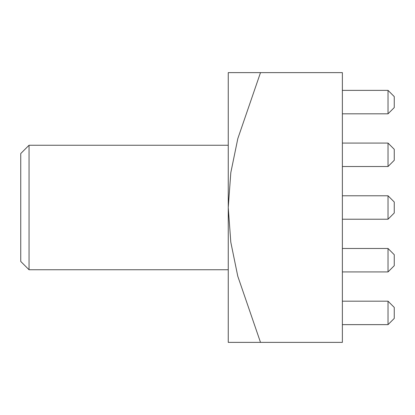 <?xml version="1.0" encoding="UTF-8"?>
<svg xmlns="http://www.w3.org/2000/svg" width="415" height="415" viewBox="0 0 415 415"><rect width="100%" height="100%" fill="white"/><g stroke="black" fill="none" stroke-linecap="round" stroke-linejoin="round"><path stroke-width="0.31" stroke-dasharray="2.08 1.56" d="M29.05 269.75L29.05 145.25M260.506 72.625L228.25 72.625L228.25 269.75L228.25 207.5L230.802 242.215L237.774 276.214L260.506 342.375L228.25 342.375L228.25 145.25L228.25 207.5L230.813 172.63L237.821 138.594L260.506 72.625L342.375 72.625L342.375 342.375L260.506 342.375M20.75 153.55L20.75 261.45M342.375 166.519L342.375 143.071L342.375 166.519L342.375 143.071L342.375 166.519L342.375 143.071L342.375 166.519L342.375 143.071L342.375 166.519L342.375 143.071L342.375 166.519L388.025 166.519L342.375 166.519L388.025 166.519L388.025 143.071L342.375 143.071L388.025 143.071L388.025 166.519L342.375 166.519L388.025 166.519L388.025 143.071L388.025 166.519L342.375 166.519L388.025 166.519L388.025 143.071L342.375 143.071L388.025 143.071L388.025 166.519L342.375 166.519L388.025 166.519L388.025 143.071L342.375 143.071L388.025 143.071L388.025 166.519L394.25 160.294L394.25 149.296L394.25 160.294L394.25 149.296L394.25 160.294L394.25 149.296L394.25 160.294L394.25 149.296L394.25 160.294L394.25 149.296L388.025 143.071L342.375 143.071L388.025 143.071L388.025 166.519L394.25 160.294L388.025 166.519M342.375 271.929L342.375 248.481L342.375 271.929L342.375 248.481L342.375 271.929L342.375 248.481L342.375 271.929L342.375 248.481L342.375 271.929L342.375 248.481L342.375 271.929L388.025 271.929L342.375 271.929L388.025 271.929L388.025 248.481L342.375 248.481L388.025 248.481L388.025 271.929L342.375 271.929L388.025 271.929L388.025 248.481L388.025 271.929L342.375 271.929L388.025 271.929L388.025 248.481L342.375 248.481L388.025 248.481L388.025 271.929L342.375 271.929L388.025 271.929L388.025 248.481L342.375 248.481L388.025 248.481L388.025 271.929L394.25 265.704L394.25 254.706L394.25 265.704L394.25 254.706L394.25 265.704L394.25 254.706L394.25 265.704L394.25 254.706L394.25 265.704L394.25 254.706L388.025 248.481L342.375 248.481L388.025 248.481L388.025 271.929L394.25 265.704L388.025 271.929M342.375 113.814L342.375 90.366L342.375 113.814L342.375 90.366L342.375 113.814L342.375 90.366L342.375 113.814L342.375 90.366L342.375 113.814L342.375 90.366L342.375 113.814L388.025 113.814L342.375 113.814L388.025 113.814L388.025 90.366L342.375 90.366L388.025 90.366L388.025 113.814L342.375 113.814L388.025 113.814L388.025 90.366L388.025 113.814L342.375 113.814L388.025 113.814L388.025 90.366L342.375 90.366L388.025 90.366L388.025 113.814L342.375 113.814L388.025 113.814L388.025 90.366L342.375 90.366L388.025 90.366L388.025 113.814L394.25 107.589L394.25 96.591L394.25 107.589L394.25 96.591L394.25 107.589L394.25 96.591L394.25 107.589L394.25 96.591L394.25 107.589L394.25 96.591L388.025 90.366L342.375 90.366L388.025 90.366L388.025 113.814L394.25 107.589L388.025 113.814M342.375 219.224L342.375 195.776L342.375 219.224L342.375 195.776L342.375 219.224L342.375 195.776L342.375 219.224L342.375 195.776L342.375 219.224L342.375 195.776L342.375 219.224L388.025 219.224L342.375 219.224L388.025 219.224L388.025 195.776L342.375 195.776L388.025 195.776L388.025 219.224L342.375 219.224L388.025 219.224L388.025 195.776L388.025 219.224L342.375 219.224L388.025 219.224L388.025 195.776L342.375 195.776L388.025 195.776L388.025 219.224L342.375 219.224L388.025 219.224L388.025 195.776L342.375 195.776L388.025 195.776L388.025 219.224L394.25 212.999L394.25 202.001L394.25 212.999L394.25 202.001L394.25 212.999L394.25 202.001L394.25 212.999L394.25 202.001L394.25 212.999L394.25 202.001L388.025 195.776L342.375 195.776L388.025 195.776L388.025 219.224L394.25 212.999L388.025 219.224M342.375 324.634L342.375 301.186L342.375 324.634L342.375 301.186L342.375 324.634L342.375 301.186L342.375 324.634L342.375 301.186L342.375 324.634L342.375 301.186L342.375 324.634L388.025 324.634L342.375 324.634L388.025 324.634L388.025 301.186L342.375 301.186L388.025 301.186L388.025 324.634L342.375 324.634L388.025 324.634L388.025 301.186L388.025 324.634L342.375 324.634L388.025 324.634L388.025 301.186L342.375 301.186L388.025 301.186L388.025 324.634L342.375 324.634L388.025 324.634L388.025 301.186L342.375 301.186L388.025 301.186L388.025 324.634L394.25 318.409L394.25 307.411L388.025 301.186L342.375 301.186L388.025 301.186L388.025 324.634L394.25 318.409L388.025 324.634L394.25 318.409L394.25 307.411L394.25 318.409L394.25 307.411L394.25 318.409L394.25 307.411L394.25 318.409L394.25 307.411L394.25 318.409L388.025 324.634M388.025 301.186L394.25 307.411L388.025 301.186L394.25 307.411L388.025 301.186L394.25 307.411L388.025 301.186L394.25 307.411L388.025 301.186L342.375 301.186M388.025 248.481L394.25 254.706L388.025 248.481L394.25 254.706L388.025 248.481L394.25 254.706L388.025 248.481L394.25 254.706L388.025 248.481L342.375 248.481M388.025 195.776L394.25 202.001L388.025 195.776L394.25 202.001L388.025 195.776L394.25 202.001L388.025 195.776L394.25 202.001L388.025 195.776L342.375 195.776M388.025 143.071L394.25 149.296L388.025 143.071L394.25 149.296L388.025 143.071L394.25 149.296L388.025 143.071L394.25 149.296L388.025 143.071L342.375 143.071M388.025 90.366L394.25 96.591L388.025 90.366L394.25 96.591L388.025 90.366L394.25 96.591L388.025 90.366L394.25 96.591L388.025 90.366L342.375 90.366"/><path stroke-width="0.62" d="M29.05 269.75L20.75 261.45L20.75 153.55L29.05 145.25L29.05 269.75L228.25 269.75M260.506 72.625L228.25 72.625L228.25 207.5L230.813 172.63L237.821 138.594L260.506 72.625L342.375 72.625L342.375 342.375L260.506 342.375L237.774 276.214L230.802 242.215L228.25 207.5L228.25 342.375L260.506 342.375M342.375 324.634L388.025 324.634L388.025 301.186L342.375 301.186M388.025 301.186L394.25 307.411L394.25 318.409L388.025 324.634M342.375 271.929L388.025 271.929L388.025 248.481L342.375 248.481M388.025 248.481L394.25 254.706L394.25 265.704L388.025 271.929M342.375 219.224L388.025 219.224L388.025 195.776L342.375 195.776M388.025 195.776L394.25 202.001L394.25 212.999L388.025 219.224M342.375 166.519L388.025 166.519L388.025 143.071L342.375 143.071M388.025 143.071L394.25 149.296L394.25 160.294L388.025 166.519M342.375 113.814L388.025 113.814L388.025 90.366L342.375 90.366M388.025 90.366L394.25 96.591L394.25 107.589L388.025 113.814M29.05 145.25L228.25 145.25"/></g></svg>
